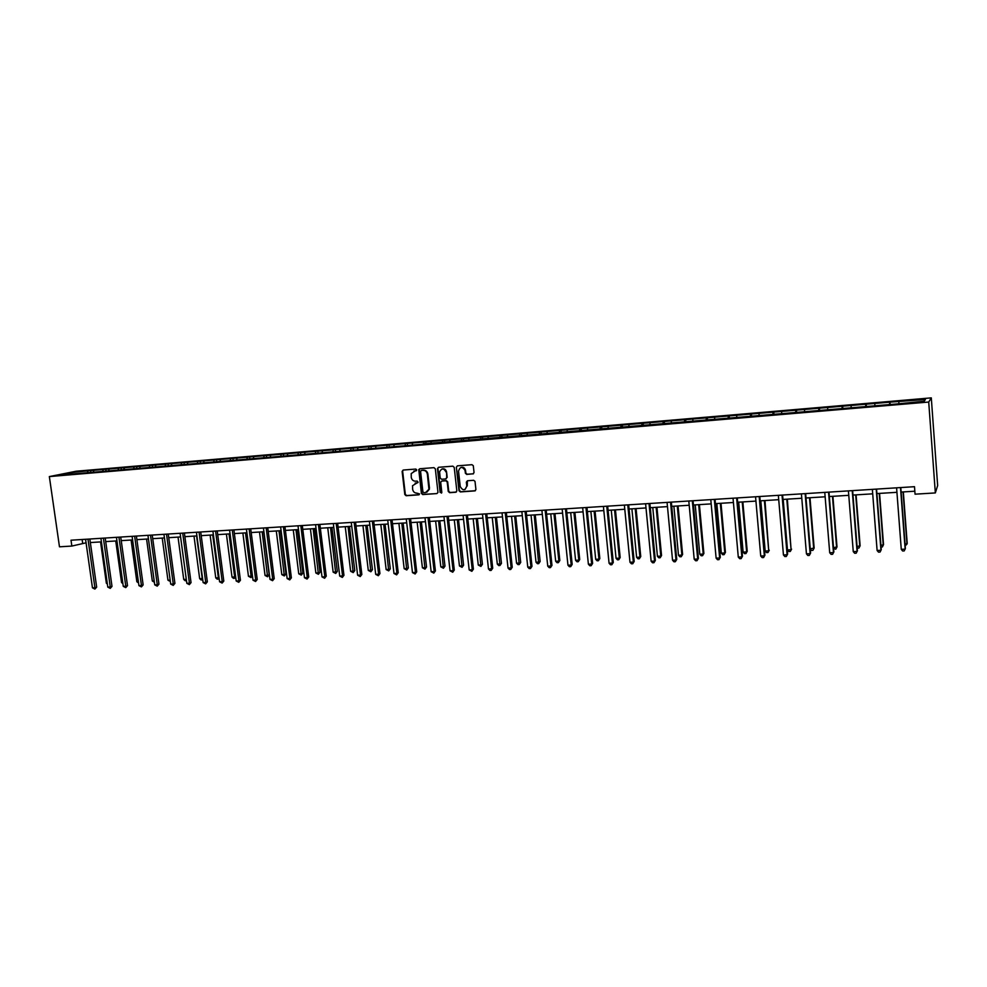 <?xml version="1.0" encoding="UTF-8"?>
<svg xmlns="http://www.w3.org/2000/svg" width="987" height="987" viewBox="0 0 987 987"><rect width="100%" height="100%" fill="white"/><g stroke="black" fill="none" stroke-linecap="round" stroke-linejoin="round"><path stroke-width="1.48" d="M416.748 469.898L415.811 469.059L403.165 470.046L402.128 471.428L404.806 494.536L406.138 495.733L418.759 494.845L419.5 493.882L416.921 493.155C414.577 493.068 413.146 491.797 412.64 489.318L412.541 485.715L418.106 482.236L417.18 481.064L415.539 481.187C413.208 481.113 411.776 479.83 411.258 477.35L411.209 473.587L416.748 469.898M472.958 473.945L474.044 472.539L473.291 465.716L471.946 464.692L457.437 465.827L456.352 467.196L458.98 490.712L460.337 491.921L474.821 490.909L475.919 489.515L475.006 481.348L473.661 480.299L467.443 480.755L466.357 482.149L466.789 486.11C465.099 490.749 462.915 490.909 460.238 486.579L458.523 471.107C460.102 466.518 462.274 466.283 465.05 470.404L465.383 473.267L466.74 474.414L473.489 473.772M457.425 465.827L456.352 467.196L459.448 490.527L460.818 491.736L475.389 490.712M49.35 476.585L59.479 546.81L71.854 546.058L71.015 540.21L914.493 486.69L915.048 494.179L935.331 492.932L928.718 402.042L49.35 476.585L76.172 471.218L931.296 397.872L928.718 402.042M435.329 468.85L433.972 467.653L419.783 468.751L418.772 469.639L421.4 493.364L422.732 494.561L436.908 493.574L437.969 492.439L435.329 468.85M438.512 467.295L452.86 466.172L454.217 467.394L456.845 490.909L455.76 492.242L449.616 492.673L448.258 491.464L447.197 481.977L445.828 480.768L441.769 481.076L440.695 482.224L441.818 492.464L440.128 492.427L437.451 468.689L438.512 467.295L437.451 468.689M890.163 404.522L889.978 402.153L90.582 470.577L71.595 472.502L60.602 474.698L74.518 473.834L421.807 444.323L423.645 443.817L424.003 442.373M889.978 402.153L925.362 399.513L924.227 401.228L896.961 403.942L423.645 443.817M889.595 404.571L889.595 402.573M874.84 405.435L874.852 403.831M865.673 406.595L865.698 404.608M851.115 407.446L851.139 405.854M842.047 408.606L842.096 406.632M827.661 409.445L827.711 407.865M818.704 410.592L818.778 408.618M804.504 411.419L804.565 409.839M795.645 412.554L795.744 410.592M781.618 413.356L781.704 411.789M772.87 414.491L772.981 412.541M759.003 415.28L759.114 413.726M750.354 416.403L750.502 414.466M736.672 417.18L736.795 415.638M728.11 418.291L728.283 416.366M714.588 419.068L714.736 417.513M706.137 420.154L706.322 418.241M692.775 420.918L692.936 419.376M684.41 422.004L684.62 420.092M671.209 422.757L671.394 421.227M662.943 423.83L663.165 421.93M649.902 424.57L650.088 423.041M641.723 425.631L641.969 423.744M628.842 426.359L629.04 424.842M620.749 427.408L621.008 425.533M608.017 428.136L608.239 426.618M600.01 429.172L600.293 427.297M587.425 429.876L587.672 428.383M579.517 430.912L579.813 429.049M567.081 431.615L567.328 430.122M559.247 432.639L559.567 430.788M546.958 433.33L547.217 431.837M539.21 434.342L539.544 432.491M527.058 435.02L527.342 433.54M519.396 436.007L519.754 434.181M507.38 436.686L507.676 435.218M499.817 437.599L500.175 435.859M487.923 438.351L488.232 436.883M480.459 439.166L480.817 437.512M468.689 439.98L469.01 438.524M461.311 440.733L461.669 439.153M449.653 441.608L449.998 440.153M442.386 442.275L442.731 440.77M430.838 443.2L431.183 441.757M412.221 444.792L412.578 443.348M405.114 445.396L405.472 443.953M393.801 446.358L394.171 444.927M386.768 446.951L387.151 445.519M375.578 447.901L375.961 446.482M368.632 448.493L369.015 447.074M357.553 449.443L357.948 448.024M350.681 450.023L351.076 448.604M339.725 450.96L340.133 449.541M332.915 451.54L333.335 450.121M322.083 452.453L322.502 451.047M315.346 453.033L315.766 451.627M304.625 453.946L305.057 452.539M297.963 454.513L298.395 453.107M287.353 455.414L287.785 454.02M280.752 455.969L281.196 454.588M270.253 456.87L270.697 455.476M263.726 457.425L264.183 456.031M253.338 458.301L253.795 456.919M246.873 458.856L247.33 457.474M236.596 459.732L237.053 458.35M230.193 460.275L230.662 458.906M220.015 461.139L220.496 459.769M213.685 461.682L214.167 460.312M203.618 462.533L204.099 461.176M197.351 463.063L197.844 461.706M187.37 463.915L187.875 462.558M181.176 464.445L181.67 463.088M171.306 465.284L171.812 463.927M165.162 465.802L165.668 464.458M155.391 466.641L155.897 465.296M149.308 467.159L149.827 465.815M139.586 468.097L140.154 466.641M133.615 468.492L134.146 467.147M123.683 469.331L124.572 467.974M118.082 469.812L118.613 468.48M108.471 470.947L109.138 469.294M102.697 471.12L103.24 469.8M93.173 472.242L93.851 470.602M87.461 472.415L88.016 471.095M72.014 473.735L71.595 472.502M935.331 492.932L937.65 485.542L931.296 397.872M71.854 546.058L86.054 542.825M90.348 542.554L101.427 541.863M105.708 541.604L116.935 540.901M121.228 540.629L132.616 539.926M136.909 539.655L148.445 538.939M152.738 538.668L164.434 537.94M168.728 537.681L180.596 536.94M184.89 536.669L196.919 535.916M201.212 535.657L213.402 534.892M217.708 534.621L230.07 533.856M234.375 533.585L246.898 532.807M251.204 532.536L263.911 531.746M268.217 531.475L281.11 530.673M285.416 530.414L298.481 529.6M302.787 529.328L316.037 528.501M320.343 528.23L333.779 527.391M338.097 527.132L351.717 526.281M356.036 526.009L369.854 525.146M374.159 524.887L388.187 524.011M392.493 523.739L406.718 522.851M411.024 522.579L425.446 521.691M429.752 521.42L444.384 520.507M448.69 520.235L463.545 519.31M467.85 519.051L482.902 518.113M487.208 517.842L502.494 516.892M506.787 516.62L522.296 515.658M526.589 515.387L542.332 514.412M546.625 514.141L562.59 513.141M566.883 512.882L583.083 511.871M587.364 511.599L603.81 510.575M608.091 510.316L624.783 509.267M629.064 509.008L646.004 507.947M650.273 507.688L667.471 506.615M671.74 506.343L689.197 505.258M693.454 504.999L711.171 503.888M715.427 503.629L733.415 502.506M737.671 502.235L755.931 501.1M760.175 500.841L778.718 499.681M782.962 499.422L801.789 498.25M806.021 497.979L825.132 496.794M829.351 496.535L848.771 495.326M852.99 495.055L872.705 493.833M876.9 493.562L896.936 492.316M901.131 492.057L914.826 491.205M923.807 401.265L925.362 399.513M898.873 403.387L898.861 401.783M82.131 539.507L82.624 543.035M90.804 472.131L90.582 470.577M105.991 470.836L105.782 469.281M121.339 469.541L121.117 467.961M136.835 468.22L136.613 466.641M152.491 466.888L152.269 465.296M168.296 465.543L168.074 463.939M184.261 464.186L184.051 462.582M200.386 462.804L200.176 461.2M216.684 461.422L216.474 459.806M233.142 460.028L232.932 458.387M249.773 458.61L249.563 456.969M266.576 457.178L266.367 455.538M283.553 455.735L283.343 454.082M300.702 454.279L300.504 452.614M318.036 452.799L317.839 451.121M335.555 451.306L335.358 449.628M353.26 449.801L353.062 448.11M371.149 448.283L370.952 446.58M389.236 446.741L389.038 445.038M407.52 445.186L407.323 443.471M426.002 443.619L425.804 441.892M444.681 442.028L444.483 440.288M463.557 440.424L463.372 438.672M482.655 438.796L482.458 437.031M501.964 437.155L501.766 435.378M521.481 435.489L521.296 433.712M541.221 433.811L541.036 432.022M561.184 432.158L560.998 430.32M581.38 430.542L581.183 428.592M601.811 428.926L601.614 426.84M622.476 427.26L622.266 425.076M643.364 425.496L643.154 423.287M664.498 423.694L664.288 421.474M685.879 421.881L685.681 419.648M707.519 420.043L707.309 417.797M729.405 418.18L729.196 415.922M751.551 416.292L751.354 414.022M773.956 414.392L773.771 412.11M796.645 412.467L796.447 410.16M819.592 410.518L819.407 408.199M842.836 408.544L842.651 406.212M866.352 406.545L866.167 404.201M416.415 470.713L413.849 471.083M415.157 483.087L417.809 482.705M403.202 470.046L402.647 471.268L405.324 494.351L406.656 495.548L419.204 494.672M419.808 468.751L419.253 469.972L421.905 493.179L423.238 494.388L436.908 493.574M421.313 470.466L420.573 471.428L422.905 491.822L423.842 492.673L425.582 492.55L428.938 489.268L427.359 474.179C426.84 471.675 425.409 470.392 423.053 470.33L421.486 470.404M426.766 492.254L429.444 489.083L428.95 488.146M421.819 470.305L423.559 470.17C425.915 470.231 427.346 471.515 427.864 474.007L429.456 487.96M442.262 480.903L446.321 480.595L447.679 481.804L448.74 491.279L450.097 492.501L456.315 492.057M437.944 468.529L440.621 492.254L441.522 493.093M446.087 472.131C443.829 467.998 441.658 467.937 439.585 471.946L440.214 478.041L441.571 479.25L445.63 478.954L446.704 477.72L446.58 471.959C445.914 469.38 444.384 468.381 442.003 468.961M446.149 478.781L446.692 477.56M446.58 471.959L447.185 477.387M460.917 467.443C463.236 466.839 464.766 467.776 465.531 470.244L465.852 473.106L467.209 474.241L473.427 473.772M465 489.54L466.789 486.11M467.382 480.768L467.27 485.925M100.551 541.925L106.362 583.218L107.238 583.169M107.373 584.094L106.362 583.218M88.003 539.124L94.9 587.721L92.457 587.833L85.561 539.284M89.842 539.013L96.664 587.129L94.9 587.721L94.912 589.079L92.457 587.833M96.664 587.129L94.912 589.079M115.738 540.975L121.537 582.478L122.733 582.416M122.906 583.687L121.537 582.478M131.086 540.025L136.848 581.725L138.377 581.651M138.562 582.996L136.848 581.725M103.401 538.149L110.26 586.981L107.793 587.105L100.921 538.31M105.214 538.038L112 586.401L110.26 586.981L110.26 588.363L107.793 587.105M112 586.401L110.26 588.363M118.946 537.162L125.781 586.253L123.276 586.364L116.441 537.323M120.735 537.051L127.496 585.661L125.781 586.253L125.756 587.623L123.276 586.364M127.496 585.661L125.756 587.623M146.582 539.062L152.319 580.973L154.182 580.874M154.367 582.231L152.319 580.973M162.226 538.088L167.95 580.208L170.159 580.097M170.344 581.466L167.95 580.208M178.03 537.101L183.73 579.431L186.272 579.307L180.584 536.94M186.457 580.603L185.174 580.738L183.73 579.431M186.272 579.307L186.185 580.689M134.639 536.175L141.449 585.501L138.933 585.624L132.11 536.336M136.403 536.064L143.14 584.909L141.449 585.501L141.412 586.895L138.933 585.624M143.14 584.909L141.412 586.895M150.505 535.164L157.278 584.748L154.737 584.872L147.951 535.324M152.245 535.053L158.956 584.156L157.278 584.748L157.229 586.142L154.737 584.872M158.956 584.156L157.229 586.142M166.519 534.152L173.268 583.983L170.702 584.107L163.941 534.312M168.246 534.041L174.921 583.391L173.268 583.983L173.206 585.39L170.702 584.107M174.921 583.391L173.206 585.39M193.995 536.101L199.67 578.653L202.236 578.53L196.573 535.941M202.742 579.702L201.114 579.974L199.67 578.653M202.138 579.924L202.569 578.407M182.706 533.116L189.43 583.218L186.827 583.342L180.103 533.288M184.396 533.017L191.046 582.626L189.43 583.218L189.344 584.625L186.827 583.342M191.046 582.626L189.344 584.625M210.12 535.102L215.758 577.864L218.361 577.74L212.723 534.942M219.139 578.456L217.214 579.196L215.758 577.864M218.25 579.147L219.015 577.494M199.053 532.079L205.74 582.441L203.112 582.564L196.425 532.252M200.731 531.981L207.344 581.849L205.74 582.441L205.641 583.86L203.112 582.564M207.344 581.849L205.641 583.86M226.405 534.078L232.019 577.074L234.647 576.951L229.033 533.918M235.708 577.148L233.475 578.407L232.019 577.074M234.524 578.357L234.647 576.951L235.634 576.568M215.573 531.031L222.235 581.664L219.583 581.787L212.921 531.203M217.226 530.932L223.802 581.059L222.235 581.664L222.112 583.083L219.583 581.787M223.802 581.059L222.112 583.083M242.864 533.054L248.453 576.272L251.105 576.149L245.516 532.894M252.45 575.816L250.957 577.555L248.453 576.272M250.957 577.555L251.105 576.149L252.425 575.631M232.266 529.982L238.891 580.862L236.201 580.998L229.589 530.142M233.894 529.871L240.433 580.27L238.891 580.862L238.755 582.305L236.201 580.998M240.433 580.27L238.755 582.305M259.495 532.018L265.047 575.458L267.724 575.335L269.192 574.755L263.714 531.759M269.192 574.755L267.563 576.753L262.172 531.857M267.563 576.753L265.047 575.458M249.131 528.909L255.719 580.06L253.005 580.196L246.417 529.081M250.723 528.81L257.237 579.468L255.719 580.06L255.571 581.503L253.005 580.196M257.237 579.468L255.571 581.503M276.286 530.981L281.813 574.644L284.515 574.508L285.959 573.928L280.505 530.71M285.959 573.928L284.33 575.939L279 530.809M284.33 575.939L281.813 574.644M266.182 527.823L272.72 579.258L269.994 579.381L263.43 527.996M267.748 527.724L274.226 578.653L272.72 579.258L272.56 580.701L269.994 579.381M274.226 578.653L272.56 580.701M293.262 529.92L298.753 573.817L301.479 573.681L302.898 573.102L297.482 529.661M302.898 573.102L301.282 575.125L295.989 529.748M301.282 575.125L298.753 573.817M283.405 526.737L289.907 578.431L287.143 578.567L280.629 526.91M284.935 526.639L291.375 577.839L289.907 578.431L289.722 579.9L287.143 578.567M291.375 577.839L289.722 579.9M310.399 528.847L315.865 572.978L318.616 572.842L320.01 572.263L314.631 528.588M320.01 572.263L318.406 574.286L313.163 528.674M318.406 574.286L315.865 572.978M300.813 525.627L307.278 577.605L304.477 577.74L298.012 525.812M302.318 525.528L308.721 577L307.278 577.605L307.068 579.073L304.477 577.74M308.721 577L307.068 579.073M327.733 527.774L333.15 572.139L335.938 571.991L337.307 571.411L331.953 527.514M337.307 571.411L335.716 573.459L330.522 527.601M335.716 573.459L333.15 572.139M318.394 524.516L324.834 576.778L322.009 576.914L315.569 524.689M319.874 524.418L326.241 576.174L324.834 576.778L324.6 578.246L322.009 576.914M326.241 576.174L324.6 578.246M345.24 526.688L350.632 571.276L353.445 571.14L354.777 570.56L349.46 526.416M354.777 570.56L353.198 572.608L348.066 526.503M353.198 572.608L350.632 571.276M336.185 523.381L342.563 575.927L339.713 576.063L333.322 523.566M337.628 523.295L343.945 575.322L342.563 575.927L342.329 577.42L339.713 576.063M343.945 575.322L342.329 577.42M362.932 525.577L368.287 570.412L371.137 570.276L372.444 569.684L367.152 525.318M372.444 569.684L370.865 571.757L365.782 525.405M370.865 571.757L368.287 570.412M354.148 522.246L360.502 575.076L357.615 575.211L351.261 522.431M355.567 522.16L361.847 574.471L360.502 575.076L360.23 576.568L357.615 575.211M361.847 574.471L360.23 576.568M380.822 524.467L386.139 569.548L389.014 569.4L390.284 568.808L385.041 524.208M390.284 568.808L388.718 570.881L383.696 524.282M388.718 570.881L386.139 569.548M372.321 521.087L378.613 574.212L375.702 574.36L369.397 521.272M373.703 521L379.933 573.607L378.613 574.212L378.329 575.717L375.702 574.36M379.933 573.607L378.329 575.717M398.896 523.344L404.164 568.66L407.076 568.524L408.322 567.932L403.115 523.073M408.322 567.932L406.767 570.017L401.808 523.159M406.767 570.017L404.164 568.66M390.679 519.927L396.934 573.348L393.986 573.484L387.731 520.112M392.036 519.841L398.23 572.731L396.934 573.348L396.638 574.853L393.986 573.484M398.23 572.731L396.638 574.853M417.156 522.197L422.399 567.772L425.335 567.624L426.544 567.031L421.375 521.938M426.544 567.031L425.002 569.129L420.104 522.024M425.002 569.129L422.399 567.772M409.247 518.755L415.453 572.46L412.48 572.608L406.262 518.94M410.567 518.668L416.711 571.843L415.453 572.46L415.132 573.978L412.48 572.608M416.711 571.843L415.132 573.978M435.625 521.05L440.819 566.871L443.792 566.723L444.977 566.131L439.844 520.791M444.977 566.131L443.447 568.241L438.598 520.865M443.447 568.241L440.819 566.871M428.013 517.558L434.181 571.572L431.159 571.72L425.002 517.756M429.308 517.472L435.403 570.955L434.181 571.572L433.836 573.102L431.159 571.72M435.403 570.955L433.836 573.102M454.291 519.89L459.448 565.958L462.447 565.81L463.594 565.218L458.511 519.631M463.594 565.218L462.076 567.328L457.302 519.705M462.076 567.328L459.448 565.958M447 516.349L453.107 570.671L450.06 570.819L443.94 516.546M448.246 516.275L454.291 570.054L452.737 572.213L450.06 570.819M454.291 570.054L452.737 572.213M473.168 518.718L478.276 565.045L481.311 564.897L482.421 564.293L477.375 518.446M482.421 564.293L480.916 566.415L476.203 518.52M480.916 566.415L478.276 565.045M466.185 515.14L472.242 569.758L469.17 569.906L463.1 515.337M467.406 515.054L473.402 569.141L471.86 571.313L469.17 569.906M473.402 569.141L471.86 571.313M492.242 517.521L497.312 564.108L500.384 563.959L501.458 563.367L496.461 517.262M501.458 563.367L499.965 565.502L495.314 517.336M499.965 565.502L498.743 565.563L497.312 564.108M485.592 513.906L491.6 568.833L488.479 568.981L482.47 514.104M486.776 513.832L492.71 568.216L491.181 570.4L489.934 570.461L488.479 568.981M492.71 568.216L491.181 570.4M511.525 516.324L516.559 563.17L519.655 563.022L520.704 562.417L515.745 516.065M520.704 562.417L519.224 564.564L514.646 516.127M519.224 564.564L517.978 564.626L516.559 563.17M505.221 512.66L511.167 567.907L508.021 568.056L502.05 512.858M506.356 512.586L512.241 567.291L510.735 569.474L509.465 569.536L508.021 568.056M512.241 567.291L510.735 569.474M531.031 515.115L536.015 562.22L539.149 562.072L540.148 561.467L535.238 514.844M540.148 561.467L538.692 563.626L534.177 514.918M538.692 563.626L537.434 563.688L536.015 562.22M525.059 511.402L530.957 566.97L527.774 567.118L521.864 511.599M526.17 511.328L531.993 566.341L530.5 568.549L529.217 568.598L527.774 567.118M531.993 566.341L530.5 568.549M550.758 513.882L555.681 561.258L558.864 561.11L559.826 560.505L554.965 513.622M559.826 560.505L558.371 562.664L558.864 561.11L553.941 513.684M558.371 562.664L557.1 562.726L555.681 561.258M545.132 510.131L550.968 566.007L547.748 566.168L541.9 510.328M546.193 510.057L551.967 565.391L550.487 567.599L549.204 567.661L547.748 566.168M551.967 565.391L550.487 567.599M570.696 512.635L575.581 560.283L578.789 560.135L579.714 559.53L574.903 512.376M579.714 559.53L578.283 561.702L578.789 560.135L573.916 512.438M578.283 561.702L577 561.763L575.581 560.283M565.44 508.836L571.214 565.045L567.957 565.206L562.171 509.045M566.452 508.774L572.176 564.428L570.708 566.649L569.4 566.711L567.957 565.206M572.176 564.428L570.708 566.649M590.868 511.389L595.692 559.308L598.936 559.148L599.825 558.543L595.062 511.118M599.825 558.543L598.406 560.727L598.936 559.148L594.125 511.18M598.406 560.727L597.11 560.789L595.692 559.308M585.97 507.54L591.694 564.07L588.388 564.231L582.663 507.75M586.957 507.478L592.607 563.454L591.151 565.687L589.831 565.748L588.388 564.231M592.607 563.454L591.151 565.687M611.261 510.119L616.048 558.309L619.33 558.148L620.169 557.544L615.456 509.847M620.169 557.544L618.763 559.74L619.33 558.148L614.556 509.909M618.763 559.74L617.455 559.802L616.048 558.309M606.746 506.22L612.396 563.083L609.065 563.244L603.402 506.43M607.684 506.158L613.285 562.467L611.841 564.712L610.509 564.774L609.065 563.244M613.285 562.467L611.841 564.712M631.89 508.823L636.615 557.31L639.934 557.137L640.748 556.532L636.084 508.564M640.748 556.532L639.354 558.741L639.934 557.137L635.221 508.626M639.354 558.741L638.034 558.815L636.615 557.31M627.757 504.888L633.358 562.096L629.977 562.257L624.376 505.097M628.657 504.826L634.185 561.467L632.766 563.725L631.421 563.787L629.977 562.257M634.185 561.467L632.766 563.725M652.765 507.528L657.428 556.286L660.784 556.125L661.549 555.521L656.947 507.269M661.549 555.521L660.18 557.741L660.784 556.125L656.133 507.318M660.18 557.741L658.835 557.803L657.428 556.286M649.027 503.543L654.554 561.085L651.136 561.245L645.597 503.752M649.878 503.481L655.343 560.456L653.937 562.726L652.567 562.787L651.136 561.245M655.343 560.456L653.937 562.726M673.874 506.208L678.488 555.262L681.881 555.089L682.597 554.484L678.057 505.949M682.597 554.484L681.24 556.717L681.881 555.089L677.279 505.998M681.24 556.717L679.883 556.779L678.488 555.262M670.531 502.173L675.996 560.061L672.542 560.221L667.076 502.395M671.345 502.124L676.737 559.432L675.355 561.714L673.973 561.776L672.542 560.221M676.737 559.432L675.355 561.714M695.23 504.888L699.783 554.213L703.213 554.052L703.891 553.436L699.401 504.628M703.891 553.436L702.559 555.681L703.213 554.052L698.673 504.665M702.559 555.681L701.177 555.755L699.783 554.213M692.306 500.791L697.686 559.024L694.194 559.197L688.803 501.014M693.059 500.742L698.389 558.395L697.019 560.69L695.625 560.752L694.194 559.197M698.389 558.395L697.019 560.69M716.833 503.543L721.324 553.164L724.803 552.991L725.433 552.387L721.003 503.284M725.433 552.387L724.113 554.645L724.803 552.991L720.325 503.321M724.113 554.645L722.718 554.706L721.324 553.164M714.329 499.397L719.646 557.988L716.118 558.148L710.788 499.619M715.044 499.348L720.3 557.347L718.943 559.654L717.537 559.728L716.118 558.148M720.3 557.347L718.943 559.654M738.695 502.173L743.125 552.103L746.641 551.93L747.221 551.314L742.853 501.914M747.221 551.314L745.925 553.584L746.641 551.93L742.224 501.951M745.925 553.584L744.519 553.658L743.125 552.103M736.623 497.979L741.866 556.927L738.288 557.1L733.033 498.201M737.289 497.941L742.471 556.298L741.138 558.617L739.707 558.679L738.288 557.1M742.471 556.298L741.138 558.617M760.817 500.804L765.184 551.017L768.737 550.845L764.974 500.545M769.268 550.24L767.985 552.523L768.737 550.845L764.382 500.582M767.985 552.523L766.566 552.584L765.184 551.017M759.188 496.547L764.357 555.854L760.73 556.026L755.561 496.782M759.805 496.51L764.913 555.225L763.593 557.556L762.149 557.618L760.73 556.026M764.913 555.225L763.593 557.556M783.197 499.41L787.49 549.932L791.093 549.759L787.342 499.151M791.586 549.142L790.316 551.437L791.093 549.759L786.799 499.175M790.316 551.437L788.872 551.511L787.49 549.932M782.025 495.104L787.108 554.78L783.444 554.953L778.348 495.326M782.592 495.067L787.614 554.139L786.318 556.483L784.85 556.545L783.444 554.953M787.614 554.139L786.318 556.483M810.253 548.821L814.152 548.032L809.982 497.732M814.152 548.032L812.906 550.339L813.72 548.649L809.5 497.769M812.906 550.339L811.45 550.413L810.265 549.043M805.145 493.636L810.142 553.682L806.441 553.855L801.419 493.87M805.651 493.599L810.598 553.041L809.328 555.397L807.835 555.471L806.441 553.855M810.598 553.041L809.328 555.397M833.521 547.686L837.001 546.909L832.905 496.313M837.001 546.909L835.779 549.228L836.618 547.526L832.46 496.338M835.779 549.228L833.583 548.464M828.549 492.143L833.46 552.572L829.709 552.745L824.774 492.39M828.994 492.118L833.867 551.93L832.609 554.299L831.103 554.373L829.709 552.745M833.867 551.93L832.609 554.299M857.074 546.527L860.121 545.786L856.087 494.869M860.121 545.786L858.912 548.118L859.788 546.403L855.704 494.882M858.912 548.118L857.185 547.896M852.237 490.65L857.061 551.449L853.261 551.622L848.413 490.884M852.632 490.613L857.407 550.808L856.185 553.189L854.656 553.263L853.261 551.622M857.407 550.808L856.185 553.189M880.922 545.367L883.525 544.639L879.565 493.401M881.046 547.045L882.341 546.983L883.242 545.256L879.244 493.426M876.222 489.12L880.959 550.314L877.11 550.487L872.36 489.367M876.555 489.096L881.255 549.66L880.046 552.066L878.504 552.14L877.11 550.487M905.067 544.182L907.213 543.467L903.327 491.921M905.19 545.873L906.991 544.096L903.056 491.933M900.502 487.578L905.153 549.154L901.267 549.34L896.591 487.825M900.786 487.566L905.387 548.513L904.203 550.919L902.649 550.993L901.267 549.34"/></g></svg>
